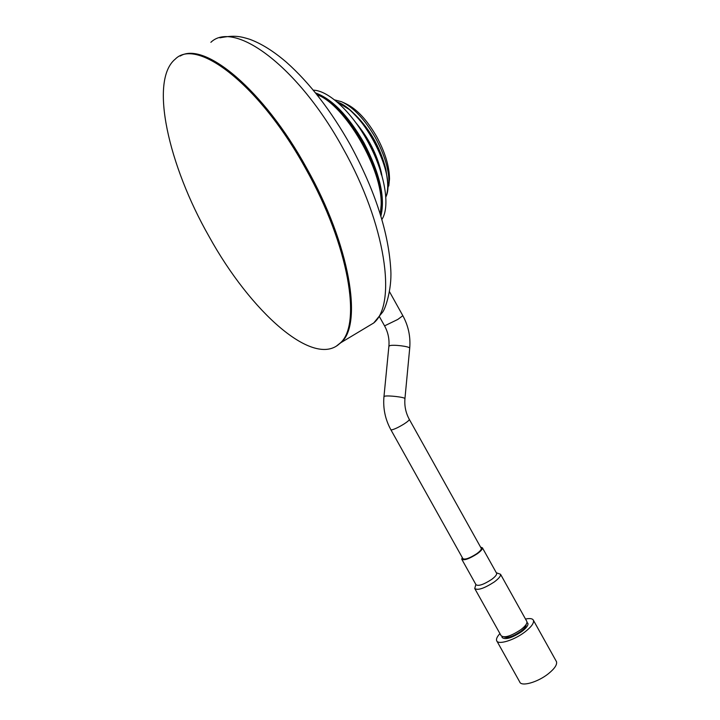 <?xml version="1.0" encoding="UTF-8"?>
<svg xmlns="http://www.w3.org/2000/svg" width="720" height="720" viewBox="0 0 720 720"><rect width="100%" height="100%" fill="white"/><g stroke="black" fill="none" stroke-linecap="round" stroke-linejoin="round"><path stroke-width="1.08" d="M210.87 42.318C234.261 19.575 298.458 66.627 343.179 148.671C385.938 224.577 396.981 304.074 373.716 322.974L341.01 342.594C362.889 324.486 350.019 244.962 306.63 168.084C263.817 89.937 204.309 40.878 180.198 56.052C204.309 40.878 263.817 89.937 306.63 168.084C350.019 244.962 362.889 324.486 341.01 342.594L336.438 346.068L340.137 343.116C314.199 369.063 250.551 311.877 209.007 236.385C168.633 165.672 148.995 80.46 175.311 59.067C197.037 36.936 260.181 85.509 305.658 168.597C349.065 245.502 361.98 325.035 340.137 343.116M385.812 197.127C388.269 190.935 388.341 182.484 386.028 171.792C379.566 146.799 367.38 126.081 349.479 109.638L336.771 101.736M336.906 101.853C363.834 110.394 396.864 176.193 385.803 197.019M381.42 174.915C377.937 159.894 371.313 145.287 361.566 131.094M362.619 132.75C370.305 144.216 376.029 156.222 379.782 168.786M388.782 185.958L389.511 179.001C389.376 166.428 385.137 152.397 376.803 136.881C367.074 119.952 356.751 108.891 345.816 103.698L343.143 102.447M334.458 99.846L341.604 101.736C353.484 107.37 364.716 119.295 375.291 137.502C384.246 154.017 388.809 168.858 388.989 182.052L387.054 193.023M380.295 214.011L381.141 205.101C382.824 169.794 345.168 104.904 317.07 94.68L316.917 94.617M380.709 211.509L381.51 202.932C383.148 168.597 346.644 105.678 319.302 95.715L319.077 95.616M355.761 122.616C368.46 137.745 376.965 154.305 381.276 172.314L381.942 175.743M349.641 109.782L351.972 111.645C368.595 126.9 379.899 146.097 385.875 169.245L387.387 179.892M313.317 90.18C328.185 90.396 351.432 111.708 367.317 140.733C384.714 171.702 390.663 206.289 381.915 219.384M315.594 92.97C331.983 98.919 348.066 115.461 363.834 142.587C379.737 173.07 385.425 197.532 380.907 216M390.888 429.777L462.852 558.594C464.895 559.935 469.512 558.315 476.703 553.734C479.97 551.349 481.5 549.576 481.302 548.415L481.176 548.208M462.258 557.523L461.745 559.206C464.031 560.709 469.206 558.891 477.27 553.761C480.924 551.088 482.634 549.108 482.409 547.812L480.582 547.137M461.88 559.449L475.992 584.703C478.368 586.377 483.579 584.631 491.607 579.456C495.234 576.747 496.917 574.704 496.638 573.318L496.494 573.066M475.866 584.478L474.732 588.501C477.72 590.616 484.236 588.438 494.28 581.958C498.807 578.565 500.895 576.009 500.544 574.272L496.323 572.76M474.912 588.825L501.12 635.715C504.324 638.226 510.912 636.21 520.884 629.649C525.357 626.166 527.364 623.466 526.887 621.522L526.689 621.153M504.252 636.948C507.618 638.388 513.171 636.516 520.911 631.323C524.601 628.461 526.329 626.193 526.104 624.501M502.038 636.624L502.128 637.524C505.341 640.053 511.938 638.037 521.91 631.476C526.383 627.993 528.381 625.284 527.904 623.34L526.986 622.422M496.926 641.142L519.696 681.876C521.082 686.943 537.543 682.371 548.271 673.812C554.571 668.727 557.307 664.677 556.479 661.662L556.155 661.077M499.941 633.6C497.178 636.579 496.071 638.919 496.629 640.611C497.772 645.246 514.071 640.332 524.916 631.953C531.288 626.976 534.132 623.115 533.448 620.343C532.611 618.543 529.965 618.111 525.51 619.047M219.906 37.836C234.783 34.902 240.588 36.504 249.705 39.276C261.441 43.614 273.69 51.282 286.461 62.271C309.609 82.881 330.957 110.529 350.505 145.188C375.372 191.286 388.818 233.082 390.834 270.585C391.851 289.854 385.119 309.276 382.608 312.147L373.716 322.974L364.329 328.599M379.521 316.818L384.57 325.872L397.782 319.446L402.849 315.702M383.976 396.513L388.872 346.392L389.655 345.699C393.246 344.403 409.581 346.41 409.716 348.147L409.689 348.417M389.547 291.789L402.885 315.774C408.393 325.917 410.67 336.708 409.716 348.147L404.946 398.592C404.316 405.999 405.774 412.938 409.329 419.409C409.311 420.165 407.61 421.65 404.226 423.864C398.898 427.158 394.74 429.165 391.752 429.867L390.816 429.651C385.218 419.346 382.932 408.366 383.949 396.729L384.723 396.198C388.305 395.262 404.775 397.206 404.946 398.592L404.928 398.799M481.302 548.415L409.257 419.283M389.511 179.001L388.989 182.052M381.51 202.932L381.141 205.101M386.028 171.792L385.875 169.245M349.479 109.638L351.972 111.645M381.357 173.727L381.276 172.314M482.409 547.812L496.638 573.318M500.544 574.272L526.887 621.522M384.606 325.944C388.053 332.271 389.484 338.994 388.899 346.122M556.479 661.662L533.448 620.343"/></g></svg>
